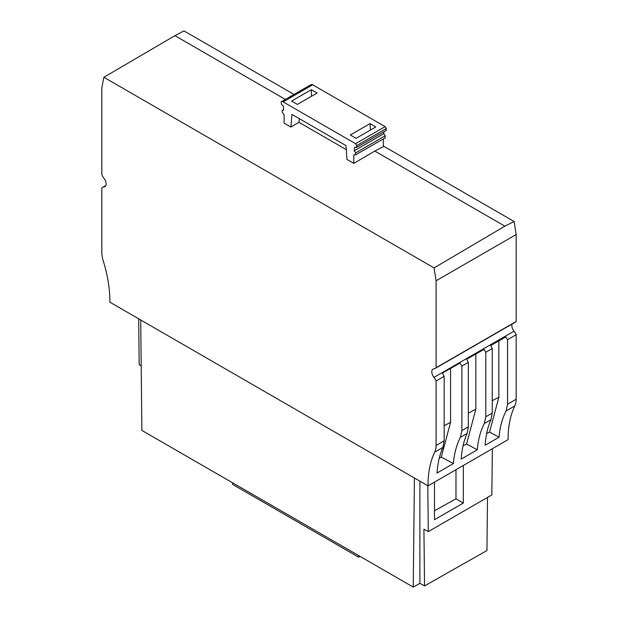 <?xml version="1.0" encoding="UTF-8"?>
<svg xmlns="http://www.w3.org/2000/svg" width="618" height="618" viewBox="0 0 618 618"><rect width="100%" height="100%" fill="white"/><g stroke="black" fill="none" stroke-linecap="round" stroke-linejoin="round"><path stroke-width="0.93" d="M105.562 186.003L103.986 186.906A6.08 3.507 -120 0 0 104.882 186.636A6.08 3.507 -120 0 0 103.986 178.308A9.123 5.268 -120 0 1 101.839 174.739L101.839 87.802L103.863 77.273L434.068 267.911L436.092 280.781L436.092 367.718A9.123 5.268 60 0 1 435.281 368.398A9.123 5.268 60 0 1 433.944 368.807A6.08 3.507 60 0 0 433.048 369.077A6.08 3.507 60 0 0 433.944 377.405A9.123 5.268 60 0 1 436.092 380.982L436.092 445.47A22.796 13.163 -120 0 1 434.732 452.16A112.731 65.083 -120 0 0 428.027 485.238A112.731 65.083 -120 0 0 428.035 485.864L508.104 439.63A112.731 65.083 -120 0 1 508.096 439.012A112.731 65.083 -120 0 1 514.802 405.933A22.796 13.163 -120 0 0 516.161 399.243L516.161 334.747L507.563 339.715L505.802 336.926L490.723 345.532L492.245 348.56L485.802 352.283L483.956 349.386L466.729 359.212L468.336 362.364L461.885 366.088L459.946 363.075L442.465 373.04L444.149 376.323L436.092 380.982M103.986 186.906A9.123 5.268 -120 0 0 102.65 187.324A9.123 5.268 -120 0 0 101.839 188.003L101.839 252.492A22.796 13.163 60 0 0 103.198 260.75A112.731 65.083 60 0 1 109.904 301.569A112.731 65.083 60 0 1 109.896 302.187L428.035 485.864M383.376 146.033L514.106 221.507L504.875 226.173L434.068 267.911M103.863 77.273L174.925 35.674L183.963 30.9L294.037 94.454M346.25 149.618L298.988 122.325L290.916 127.053L291.92 114.392L345.964 145.593L346.968 159.413L353.836 163.384L374.778 151.062L504.875 226.173M283.639 109.548L282.047 110.475L282.349 112.654L284.01 114.5A95.759 55.288 60 0 1 284.133 119.938A95.759 55.288 60 0 1 284.048 123.09L290.916 127.053M174.925 35.674L285.385 99.452M433.944 377.405L514.014 331.178A9.123 5.268 60 0 1 516.161 334.747M485.802 352.283L485.802 416.771L484.327 423.531C480.433 431.117 478.093 439.869 477.305 449.788L461.206 459.081C461.87 449.24 463.832 440.704 467.1 433.473L460.41 437.335C456.524 444.921 454.184 453.674 453.388 463.593L437.026 473.04C437.691 463.199 439.653 454.663 442.913 447.44L434.732 452.16M514.802 405.933L506.088 410.962C502.195 418.556 499.862 427.308 499.066 437.22L485.122 445.277C485.787 435.427 487.749 426.899 491.009 419.668L492.245 413.048L492.245 348.56M442.913 447.44L444.149 440.819L444.149 376.323M514.014 331.178A6.08 3.507 60 0 1 512.152 324.01M436.092 367.718L516.161 321.484A9.123 5.268 60 0 1 515.35 322.163L435.281 368.398M436.092 280.781L516.161 234.546L514.106 221.507M516.161 321.484L516.161 234.546M499.066 437.22L489.556 432.082L486.629 433.597M489.556 432.082L498.85 397.25L498.85 340.897M506.088 410.962L507.563 404.203L507.563 339.715M498.85 397.25L492.245 400.68M477.305 449.788L466.559 443.987L463.06 445.794M475.845 354.014L475.845 409.209L466.559 443.987M475.845 409.209L468.336 413.118M467.1 433.473L468.336 426.853L468.336 362.364M453.388 463.593L441.298 457.057L439.259 458.116M441.298 457.057L450.561 422.357L450.561 368.428M444.149 425.686L450.561 422.357M460.41 437.335L461.885 430.576L461.885 366.088M291.603 101.082L297.405 104.434L317.127 93.048L311.333 89.703L291.603 101.082M311.333 89.703L311.526 96.277M370.035 123.6L375.821 126.937L356.115 138.332L350.313 134.987L370.035 123.6L370.406 130.066M283.639 109.579L282.187 110.413L283.693 110.066A95.759 55.288 60 0 0 283.214 105.91L281.484 104.226L281.128 101.908L281.708 101.661A3.044 1.754 60 0 1 283.121 101.87L355.566 143.693L356.756 145.57L356.401 147.478L354.662 147.161A95.759 55.288 60 0 0 354.191 150.777L355.698 152.855L355.535 154.902L353.875 154.84A95.759 55.288 60 0 0 353.836 163.384M385.956 130.413L386.312 128.505L385.122 126.628L355.566 143.693M385.122 126.628L312.677 84.805A3.044 1.754 60 0 0 311.263 84.596L281.074 101.939L310.684 84.844M374.778 151.062L383.399 146.636A95.759 55.288 60 0 1 383.376 138.934M385.393 137.768L355.535 154.902M386.366 130.352L356.401 147.478M385.091 137.837L385.253 135.79L383.747 133.712A95.759 55.288 60 0 1 383.987 131.727M354.191 150.777L383.747 133.712M298.988 122.325L299.274 118.641M141.198 365.902L139.189 364.705L138.687 318.811M487.502 497.444L486.945 550.522L424.543 585.926L423.925 529.186L428.297 531.619L491.851 494.933L492.337 448.73M360.047 556.378L358.625 557.173L358.625 555.559M424.543 585.926L419.892 583.33L413.249 587.1L141.877 430.422L140.711 319.977M358.625 557.173L232.507 484.357L232.507 482.743M419.892 481.159L419.892 583.33M414.415 478L413.249 587.1M428.297 531.619L427.803 485.725M463.322 465.485L463.322 503.06L434.477 519.715L434.477 482.14M463.322 503.06L455.976 498.819L434.477 510.777M455.976 469.726L455.976 498.819M492.245 413.048L485.802 416.771M491.009 419.668L484.327 423.531M444.149 440.819L436.092 445.47M516.161 399.243L507.563 404.203M468.336 426.853L461.885 430.576M283.121 101.87L312.677 84.805M386.312 128.505L356.756 145.57M385.253 135.79L355.698 152.855M281.708 101.661L311.263 84.596M105.848 185.477L102.65 187.324"/></g></svg>
